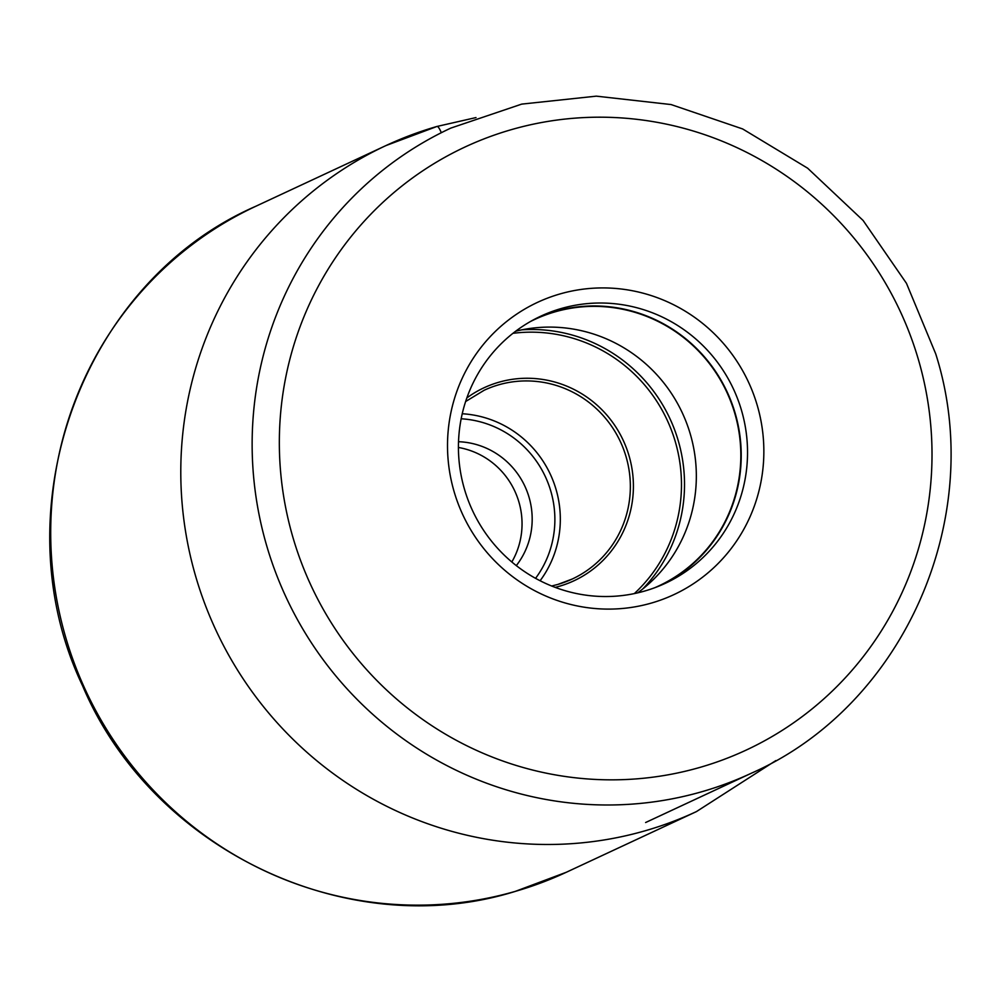 <?xml version="1.0" encoding="UTF-8"?>
<svg xmlns="http://www.w3.org/2000/svg" width="1000" height="1000" viewBox="0 0 1000 1000"><rect width="100%" height="100%" fill="white"/><g stroke="black" fill="none" stroke-linecap="round" stroke-linejoin="round"><path stroke-width="1.5" d="M454.275 492.2A161.262 157.5 -115 0 1 559.9 293.975A161.262 157.5 -115 0 1 757.087 404.825A161.262 157.5 -115 0 1 651.45 603.05A161.262 157.5 -115 0 1 454.275 492.2M511.825 561.987A76.375 74.6 65 0 0 518.837 501.75A76.375 74.6 65 0 0 458.425 447.475M458.525 441.712A76.375 74.6 -115 0 1 524.875 486.2A76.375 74.6 -115 0 1 516.3 565.625M637.663 592.863A146.962 143.537 65 0 0 682.275 412.8A146.962 143.537 65 0 0 515.662 331.225M530.337 321.575A146.962 143.537 -115 0 1 534.562 319.525A146.962 143.537 -115 0 1 554.95 311.875A146.962 143.537 -115 0 1 731.1 402.337A146.962 143.537 -115 0 1 658.787 585.913A146.962 143.537 -115 0 1 654.5 587.825M662.087 584.775A147.375 143.938 65 0 0 730.825 400.525A147.375 143.938 65 0 0 554.837 311.488A147.375 143.938 65 0 0 537.562 317.725M561.138 308.55A147.375 143.938 -115 0 1 741.35 409.85A147.375 143.938 -115 0 1 665.263 583.337A147.375 143.938 -115 0 1 644.812 591A147.375 143.938 -115 0 1 464.613 489.7A147.375 143.938 -115 0 1 540.7 316.212A147.375 143.938 -115 0 1 561.138 308.55M475.988 117.575L436.962 126.463L385.9 145.6A367.413 358.85 65 0 1 436.887 126.487A12.725 2.7 73.9 0 1 441.238 132.562M515.388 891.35A367.413 358.85 -115 0 1 75.025 665.212A367.413 358.85 -115 0 1 255.812 206.262C81.287 282.312 -0.862 510.675 82.525 685.662C151.812 849.775 348.05 943.462 515.15 891.438L566.375 872.237A367.413 358.85 -115 0 1 515.388 891.35M255.812 206.262L385.9 145.6A367.413 358.85 65 0 0 205.113 604.55A367.413 358.85 65 0 0 645.475 830.688A367.413 358.85 65 0 0 696.45 811.587L566.375 872.237M918.05 358.375A332.7 324.938 -115 0 1 700.2 767.325A332.7 324.938 -115 0 1 293.35 538.812A332.7 324.938 65 0 1 293.3 538.65A332.7 324.938 65 0 1 511.15 129.713A332.7 324.938 65 0 1 918 358.212A332.7 324.938 65 0 1 918.05 358.375M267.075 547.025A355.85 347.537 65 0 0 267.125 547.2A355.85 347.537 65 0 0 751.562 773.125C904.475 705.6 987.4 516.4 935.738 353.9L906.462 283.325L863.088 220.45L807.638 168.2L742.65 128.95L671.1 104.562L596.312 96.15L521.712 104.113L450.788 128.112A355.85 347.537 65 0 0 267.075 547.025M535.562 578.337A99.525 97.2 65 0 0 545.35 476.65A99.525 97.2 65 0 0 461.15 418.775M540.1 580.75A104.15 101.725 65 0 0 550.35 474.312A104.15 101.725 65 0 0 462.225 413.75M465.613 401.538L484.175 390.25A104.15 101.725 -115 0 1 498.625 384.837A104.15 101.725 -115 0 1 498.787 384.787A104.15 101.725 -115 0 1 623.488 449.025A104.15 101.725 -115 0 1 572.212 579.038A104.15 101.725 -115 0 1 557.825 584.438L551.638 586.013M555.175 587.375A106.463 103.975 65 0 0 559.025 586.362A106.463 103.975 65 0 0 559.2 586.312A106.463 103.975 65 0 0 628.962 455.525A106.463 103.975 65 0 0 498.913 382.212A106.463 103.975 65 0 0 498.75 382.262A106.463 103.975 65 0 0 466.838 397.938M512.938 333.325A150.438 146.925 -115 0 1 667.075 419.888A150.438 146.925 -115 0 1 634.312 593.6M642.7 589.012A152.75 149.188 65 0 0 669.9 418.562A152.75 149.188 65 0 0 521.85 329.837M775.837 760.588L696.45 811.587M751.562 773.125L645.612 822.525M572.212 579.038L557.788 584.45"/></g></svg>
